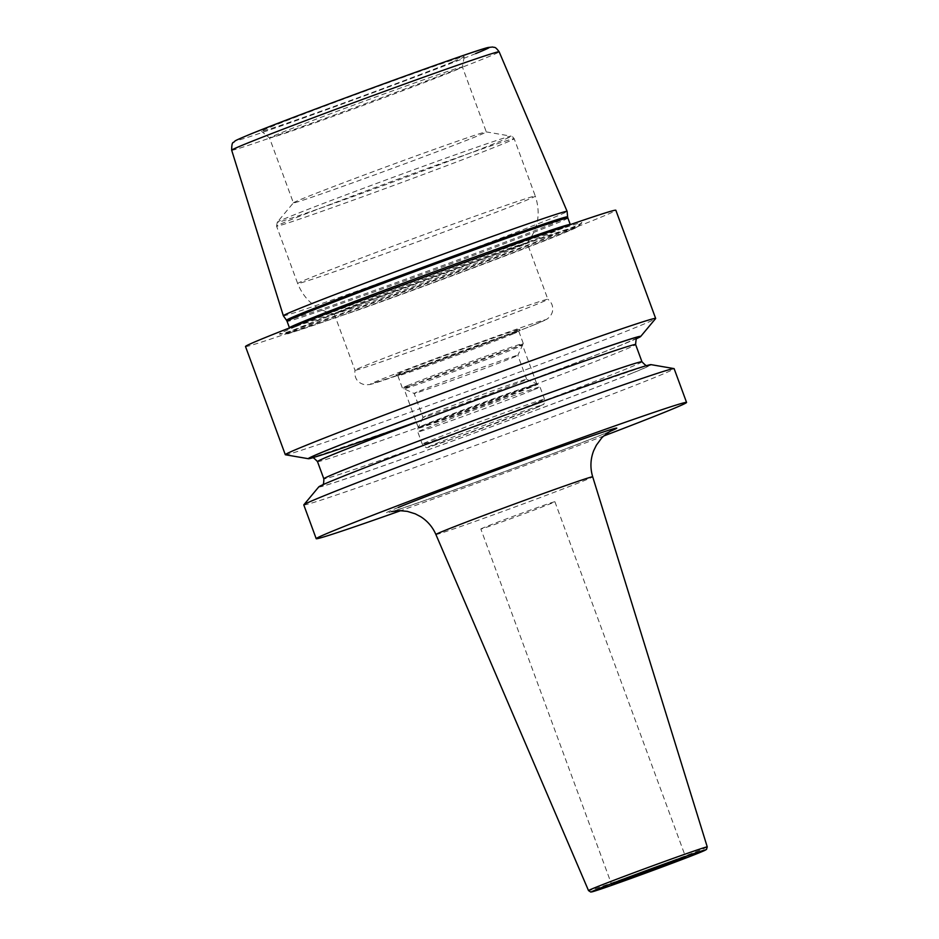 <?xml version="1.0" encoding="UTF-8"?>
<svg xmlns="http://www.w3.org/2000/svg" width="939" height="939" viewBox="0 0 939 939"><rect width="100%" height="100%" fill="white"/><g stroke="black" fill="none" stroke-linecap="round" stroke-linejoin="round"><path stroke-width="0.7" stroke-dasharray="4.7 3.52" d="M283.343 315.774A151.179 2.641 159.8 0 0 393.218 278.085A151.179 2.641 159.8 0 0 551.968 218.224A151.179 2.641 159.8 0 0 567.109 211.381M453.373 61.575A108.008 1.89 159.8 0 0 464.195 56.692A108.008 1.89 159.8 0 0 386.422 83.336A108.008 1.89 159.8 0 0 272.275 126.366A108.008 1.89 159.8 0 0 261.476 131.284A108.008 1.89 159.8 0 0 340.223 104.241A108.008 1.89 159.8 0 0 453.373 61.575M464.195 56.692L462.411 67.021L486.296 131.918A102.774 1.796 159.8 0 1 476.003 136.578A102.774 1.796 -20.2 0 1 367.865 177.354A102.774 1.796 -20.2 0 1 293.402 202.894L269.516 137.974A102.774 1.796 -20.2 0 0 344.449 112.257A102.774 1.796 -20.2 0 0 452.117 71.657A102.774 1.796 159.8 0 0 462.411 67.021A102.774 1.796 159.8 0 0 462.411 66.998A102.774 1.796 159.8 0 0 387.936 92.538A102.774 1.796 159.8 0 0 279.799 133.315A102.774 1.796 -20.2 0 0 269.516 137.974A102.774 1.796 -20.2 0 1 269.516 137.974L261.476 131.284M293.402 202.894A102.774 1.796 -20.2 0 1 293.426 202.824A102.774 1.796 -20.2 0 1 303.696 198.235A102.774 1.796 159.8 0 1 410.402 157.975A102.774 1.796 159.8 0 1 486.226 131.883L511.086 136.178A124.629 2.183 159.8 0 0 419.123 167.811A124.629 2.183 159.8 0 0 289.728 216.627A124.629 2.183 -20.2 0 0 277.275 222.203A124.629 2.183 -20.2 0 0 365.823 191.932A124.629 2.183 -20.2 0 0 498.679 141.871A124.629 2.183 159.8 0 0 511.086 136.178C511.602 135.826 512.647 136.683 514.196 138.737A126.601 2.218 159.8 0 0 422.456 170.194A126.601 2.218 159.8 0 0 289.247 220.43A126.601 2.218 -20.2 0 0 276.571 226.17L277.275 222.203L293.426 202.824M334.296 313.896C316.678 310.339 304.471 300.21 297.675 283.531A126.601 2.218 -20.2 0 1 310.351 277.791A126.601 2.218 159.8 0 1 443.56 227.555A126.601 2.218 159.8 0 1 535.3 196.098L514.196 138.737A126.601 2.218 159.8 0 1 501.508 144.477A126.601 2.218 -20.2 0 1 368.311 194.713A126.601 2.218 -20.2 0 1 276.571 226.17L297.675 283.531A126.601 2.218 -20.2 0 0 389.415 252.075A126.601 2.218 -20.2 0 0 522.612 201.838A126.601 2.218 159.8 0 0 535.3 196.098C540.934 213.212 538.2 228.834 527.096 242.966A102.774 1.796 159.8 0 1 516.826 247.556A102.774 1.796 -20.2 0 1 410.132 287.803A102.774 1.796 -20.2 0 1 334.296 313.896A102.774 1.796 -20.2 0 1 334.225 313.861A102.774 1.796 -20.2 0 1 344.519 309.201A102.774 1.796 159.8 0 1 452.657 268.425A102.774 1.796 159.8 0 1 527.119 242.896L547.871 299.283A102.774 1.796 159.8 0 0 547.86 299.271A102.774 1.796 159.8 0 0 472.857 325.023A102.774 1.796 159.8 0 0 365.271 365.6A102.774 1.796 -20.2 0 0 354.977 370.236A102.774 1.796 -20.2 0 1 354.977 370.236A102.774 1.796 -20.2 0 0 429.44 344.719A102.774 1.796 -20.2 0 0 537.577 303.943A102.774 1.796 159.8 0 0 547.871 299.283M513.117 332.265A66 1.15 159.8 0 0 519.725 329.296A66 1.15 159.8 0 0 472.434 345.482A66 1.15 159.8 0 0 402.455 371.867A66 1.15 159.8 0 0 395.859 374.872A66 1.15 159.8 0 0 444.194 358.264A66 1.15 159.8 0 0 513.117 332.265M512.342 334.225A64.427 1.127 159.8 0 0 518.786 331.326A64.427 1.127 159.8 0 0 518.798 331.303A64.427 1.127 159.8 0 0 472.106 347.313A64.427 1.127 159.8 0 0 404.322 372.877A64.427 1.127 159.8 0 0 397.866 375.788A64.427 1.127 159.8 0 0 397.89 375.811A64.427 1.127 159.8 0 0 445.063 359.602A64.427 1.127 159.8 0 0 512.342 334.225M408.817 385.096A64.427 1.127 159.8 0 0 402.362 388.018A64.427 1.127 159.8 0 0 402.385 388.03A64.427 1.127 159.8 0 0 449.57 371.821A64.427 1.127 159.8 0 0 516.837 346.444A64.427 1.127 -20.2 0 0 523.281 343.545A64.427 1.127 -20.2 0 0 523.293 343.521A64.427 1.127 -20.2 0 0 476.601 359.531A64.427 1.127 -20.2 0 0 408.817 385.096M419.674 390.953A55.248 0.962 -20.2 0 1 477.81 369.027A55.248 0.962 -20.2 0 1 517.847 355.306A55.248 0.962 -20.2 0 1 517.847 355.318A55.248 0.962 -20.2 0 1 512.307 357.806A55.248 0.962 -20.2 0 1 454.617 379.567A55.248 0.962 -20.2 0 1 414.158 393.464A55.248 0.962 -20.2 0 1 414.146 393.453A55.248 0.962 -20.2 0 1 419.674 390.953M428.501 414.932A55.248 0.962 -20.2 0 1 486.191 393.171A55.248 0.962 -20.2 0 1 526.65 379.262A55.248 0.962 -20.2 0 1 526.662 379.274A55.248 0.962 -20.2 0 1 521.133 381.786A55.248 0.962 -20.2 0 1 462.997 403.7A55.248 0.962 -20.2 0 1 422.973 417.432A55.248 0.962 -20.2 0 1 422.973 417.409A55.248 0.962 -20.2 0 1 428.501 414.932M295.527 326.737A161.203 2.817 -20.2 0 1 468.42 261.594A161.203 2.817 -20.2 0 1 581.851 222.883A161.203 2.817 -20.2 0 1 565.818 230.02A161.203 2.817 -20.2 0 1 399.474 292.792A161.203 2.817 -20.2 0 1 279.576 334.108A161.203 2.817 -20.2 0 1 295.527 326.737M245.502 346.514A197.307 3.451 -20.2 0 0 388.476 297.475A197.307 3.451 -20.2 0 0 596.089 219.186A197.307 3.451 159.8 0 0 615.855 210.242M303.79 504.936A197.307 3.451 159.8 0 0 446.764 455.908A197.307 3.451 159.8 0 0 654.377 377.619A197.307 3.451 159.8 0 0 674.143 368.675M285.421 454.758A197.307 3.451 159.8 0 0 431.013 404.674A197.307 3.451 159.8 0 0 635.891 327.382A197.307 3.451 159.8 0 0 655.61 318.567M318.779 486.883A177.084 3.099 -20.2 0 0 444.605 443.877A177.084 3.099 -20.2 0 0 633.391 372.724A177.084 3.099 159.8 0 0 651.02 364.637M636.877 338.51A177.084 3.099 159.8 0 1 622.968 344.402A177.084 3.099 -20.2 0 1 454.758 408.066A177.084 3.099 -20.2 0 1 312.605 457.809M603.953 435.896A197.307 3.451 -20.2 0 1 400.8 510.64M480.838 528.997A39.461 0.693 159.8 0 1 484.782 527.202A39.461 0.693 -20.2 0 1 526.309 511.544A39.461 0.693 -20.2 0 1 554.902 501.743A39.461 0.693 -20.2 0 1 550.958 503.527A39.461 0.693 159.8 0 1 509.431 519.185A39.461 0.693 159.8 0 1 480.838 528.997L611.629 884.479M530.476 386.821A63.136 1.103 -20.2 0 1 464.042 411.869A63.136 1.103 -20.2 0 1 418.289 427.562A63.136 1.103 -20.2 0 1 424.604 424.698A63.136 1.103 -20.2 0 1 491.05 399.65A63.136 1.103 -20.2 0 1 536.803 383.957A63.136 1.103 -20.2 0 1 530.476 386.821M410.343 385.917A63.136 1.103 159.8 0 0 404.016 388.769A63.136 1.103 159.8 0 0 449.769 373.088A63.136 1.103 159.8 0 0 516.204 348.029A63.136 1.103 159.8 0 0 522.53 345.165A63.136 1.103 159.8 0 0 476.777 360.858A63.136 1.103 159.8 0 0 410.343 385.917M231.675 150.205A142.505 2.488 -20.2 0 0 334.883 114.816A142.505 2.488 -20.2 0 0 484.876 58.265A142.505 2.488 159.8 0 0 499.149 51.798M567.602 216.827A149.759 2.617 -20.2 0 1 552.602 223.611A149.759 2.617 -20.2 0 1 395.342 282.909A149.759 2.617 -20.2 0 1 286.501 320.258M475.686 53.593A134.617 2.359 -20.2 0 1 306.032 117.105A134.617 2.359 -20.2 0 1 249.974 134.347M535.7 324.19A92.938 1.62 -20.2 0 1 418.583 368.041A92.938 1.62 -20.2 0 1 379.872 379.943A92.938 1.62 159.8 0 1 497.001 336.103A92.938 1.62 159.8 0 1 535.7 324.19M424.322 425.426A63.723 1.115 159.8 0 0 417.937 428.29A63.723 1.115 159.8 0 0 463.608 412.667A63.723 1.115 159.8 0 0 531.169 387.197A63.723 1.115 159.8 0 0 537.531 384.286A63.723 1.115 159.8 0 0 490.862 400.331A63.723 1.115 159.8 0 0 424.322 425.426M533.481 389.92A65.108 1.139 159.8 0 0 540.007 386.974A65.108 1.139 159.8 0 0 492.822 403.148A65.108 1.139 159.8 0 0 424.311 428.982A65.108 1.139 159.8 0 0 417.796 431.94A65.108 1.139 159.8 0 0 464.969 415.754A65.108 1.139 159.8 0 0 533.481 389.92M537.988 402.15A65.108 1.139 159.8 0 0 544.514 399.204A65.108 1.139 159.8 0 0 497.33 415.378A65.108 1.139 159.8 0 0 428.818 441.213A65.108 1.139 159.8 0 0 422.292 444.17A65.108 1.139 159.8 0 0 469.477 427.984A65.108 1.139 159.8 0 0 537.988 402.15M535.653 408.019A60.378 1.056 159.8 0 0 510.511 415.754A60.378 1.056 159.8 0 0 434.417 444.241A60.378 1.056 159.8 0 0 459.558 436.506A60.378 1.056 159.8 0 0 535.653 408.019M567.872 218.024A149.606 2.617 -20.2 0 1 552.895 224.808A149.606 2.617 -20.2 0 1 395.472 284.165A149.606 2.617 -20.2 0 1 287.076 321.338M570.255 224.48A149.606 2.617 -20.2 0 1 555.266 231.264A149.606 2.617 -20.2 0 1 397.854 290.62A149.606 2.617 -20.2 0 1 289.447 327.793C289.458 331.526 288.954 333.275 287.944 333.052L302.252 326.819C333.498 314.025 418.677 282.052 485.745 257.967L539.232 239.034L574.809 227.508C574.539 228.4 573.013 227.391 570.255 224.48M562.215 233.459A156.074 2.735 -20.2 0 1 401.164 294.224A156.074 2.735 -20.2 0 1 285.08 334.225A156.074 2.735 -20.2 0 1 300.527 327.089A156.074 2.735 -20.2 0 1 467.915 264.023A156.074 2.735 -20.2 0 1 577.743 226.545A156.074 2.735 -20.2 0 1 562.215 233.459M631.982 373.229A175.417 3.063 -20.2 0 1 410.93 455.99A175.417 3.063 -20.2 0 1 337.876 478.467A175.417 3.063 159.8 0 1 558.94 395.706A175.417 3.063 159.8 0 1 631.982 373.229M641.959 361.773A169.49 2.97 159.8 0 1 624.975 369.45A169.49 2.97 -20.2 0 1 446.635 436.705A169.49 2.97 -20.2 0 1 323.826 478.82M317.488 461.601A169.49 2.97 -20.2 0 0 440.309 419.487A169.49 2.97 -20.2 0 0 618.648 352.231A169.49 2.97 159.8 0 0 635.621 344.554M637.264 338.146A175.417 3.063 159.8 0 1 621.559 344.906A175.417 3.063 -20.2 0 1 416.247 422.01M398.312 507.447A122.95 2.148 159.8 0 0 449.511 491.684A122.95 2.148 159.8 0 0 604.458 433.689A122.95 2.148 159.8 0 0 610.561 431.154M435.896 534.502A83.536 1.455 159.8 0 0 496.461 513.727A83.536 1.455 159.8 0 0 584.328 480.592A83.536 1.455 159.8 0 0 592.697 476.812M707.255 846.908A63.253 1.103 -20.2 0 1 700.917 849.772A63.253 1.103 -20.2 0 1 634.388 874.866A63.253 1.103 -20.2 0 1 588.518 890.595M334.225 313.861L354.977 370.259C354.12 378.311 357.571 383.182 365.318 384.861L369.673 384.567L409.251 371.363C450.638 356.726 514.396 332.946 536.075 324.049L546.968 319.131C550.184 316.76 552.062 314.002 552.59 310.844C553.2 306.091 551.627 302.229 547.86 299.271M518.786 331.326L519.725 329.296M397.89 375.811L395.859 374.872M397.866 375.788L402.362 388.018L414.158 393.464L422.973 417.432M518.798 331.303L523.293 343.521M526.662 379.274L517.847 355.306L523.281 343.545M422.973 417.409L417.937 428.29L417.796 431.94L422.292 444.17C430.426 449.593 418.313 449.464 452.316 439.076L535.805 407.96L543.059 404.533C543.834 405.19 544.315 403.418 544.514 399.204L540.007 386.974L537.531 384.286L526.65 379.262M581.851 222.883L577.743 226.545C576.194 227.778 576.335 227.86 561.017 234.234C526.709 248.307 427.398 285.421 358.768 309.811L288.167 333.744L279.576 334.108M322.558 484.864L338.063 478.397C373.569 463.854 470.369 427.527 546.592 400.143L646.83 365.553M637.558 337.934L621.372 344.977C585.877 359.52 489.066 395.847 412.843 423.231L311.725 457.821M391.598 511.555C394.016 512.236 562.754 451.107 603.19 434.17L611.559 430.625M554.902 501.743L685.693 857.225M418.289 427.562L404.016 388.769M536.803 383.957L522.53 345.165"/><path stroke-width="1.41" d="M567.109 211.381A151.179 2.641 159.8 0 0 567.109 211.357A151.179 2.641 159.8 0 0 457.493 248.952A151.179 2.641 159.8 0 0 298.485 308.919A151.179 2.641 159.8 0 0 283.343 315.762A151.179 2.641 159.8 0 0 283.343 315.774L286.501 320.258A149.759 2.617 -20.2 0 1 301.501 313.45A149.759 2.617 -20.2 0 1 459.406 253.917A149.759 2.617 -20.2 0 1 567.602 216.827L567.109 211.381M655.657 318.438L615.855 210.242A197.307 3.451 159.8 0 0 472.88 259.281A197.307 3.451 159.8 0 0 265.256 337.571A197.307 3.451 -20.2 0 0 245.502 346.514L285.303 454.699A197.307 3.451 159.8 0 0 285.421 454.758L308.426 458.725A177.084 3.099 -20.2 0 1 326.056 450.638A177.084 3.099 159.8 0 1 514.83 379.485A177.084 3.099 159.8 0 1 640.668 336.491L655.61 318.567A197.307 3.451 159.8 0 0 655.657 318.438A197.307 3.451 159.8 0 0 512.682 367.466A197.307 3.451 159.8 0 0 305.069 445.755A197.307 3.451 159.8 0 0 285.303 454.699M603.953 435.896A197.307 3.451 -20.2 0 0 666.796 411.376A197.307 3.451 159.8 0 0 686.562 402.432A197.307 3.451 159.8 0 0 543.587 451.459A197.307 3.451 159.8 0 0 335.974 529.749A197.307 3.451 -20.2 0 0 316.208 538.693A197.307 3.451 -20.2 0 0 400.8 510.64M686.562 402.432L674.143 368.675A197.307 3.451 159.8 0 0 674.014 368.604A197.307 3.451 159.8 0 0 528.434 418.7A197.307 3.451 159.8 0 0 323.544 495.992A197.307 3.451 159.8 0 0 303.837 504.806A197.307 3.451 159.8 0 0 303.79 504.936L316.208 538.693M674.014 368.604L651.02 364.637A177.084 3.099 159.8 0 0 520.347 409.604A177.084 3.099 159.8 0 0 336.467 478.972A177.084 3.099 -20.2 0 0 318.779 486.883L303.837 504.806M312.605 457.809A177.084 3.099 -20.2 0 1 308.426 458.725M636.877 338.51A177.084 3.099 159.8 0 0 640.668 336.491M681.749 859.021A39.461 0.693 159.8 0 0 685.693 857.225A39.461 0.693 159.8 0 0 657.1 867.037A39.461 0.693 159.8 0 0 615.585 882.695A39.461 0.693 159.8 0 0 611.629 884.479A39.461 0.693 159.8 0 0 640.222 874.679A39.461 0.693 159.8 0 0 681.749 859.021M231.675 150.205C231.675 144.97 232.273 142.364 233.471 142.388C236.499 140.381 230.748 142.341 249.715 134.441C297.147 114.863 474.148 50.248 488.163 47.49L492.752 47.009C494.747 47.995 494.595 45.694 499.149 51.798A142.505 2.488 159.8 0 0 395.835 87.233A142.505 2.488 159.8 0 0 245.948 143.749A142.505 2.488 -20.2 0 0 231.675 150.205L283.343 315.762M475.686 53.593A134.617 2.359 159.8 0 0 419.616 70.836A134.617 2.359 159.8 0 0 249.974 134.347M286.501 320.258L287.076 321.338A149.606 2.617 -20.2 0 1 302.053 314.553A149.606 2.617 -20.2 0 1 459.464 255.197A149.606 2.617 -20.2 0 1 567.872 218.024L567.602 216.827M287.076 321.338L289.447 327.793A149.606 2.617 -20.2 0 1 304.436 321.021A149.606 2.617 -20.2 0 1 461.847 261.652A149.606 2.617 -20.2 0 1 570.255 224.48L567.872 218.024M311.736 457.821L311.725 457.821C311.865 456.483 313.779 457.739 317.488 461.601L323.826 478.82A169.49 2.97 -20.2 0 1 340.798 471.132A169.49 2.97 159.8 0 1 519.138 403.887A169.49 2.97 159.8 0 1 641.959 361.773C645.656 365.623 647.581 366.891 647.71 365.553M637.546 337.946L637.558 337.934C636.583 337.007 635.938 339.214 635.621 344.554A169.49 2.97 159.8 0 0 512.8 386.668A169.49 2.97 159.8 0 0 334.46 453.913A169.49 2.97 -20.2 0 0 317.488 461.601M416.247 422.01A175.417 3.063 -20.2 0 1 327.453 450.133A175.417 3.063 159.8 0 1 524.49 376.023A175.417 3.063 159.8 0 1 637.264 338.146M610.561 431.154A122.95 2.148 159.8 0 0 546.099 452.011A122.95 2.148 159.8 0 0 398.312 507.447M611.5 430.649L611.559 430.625C611.794 430.191 603.038 435.766 601.113 438.736L596.359 445.203L593.73 450.567C590.385 459.183 590.044 467.927 592.697 476.812A83.536 1.455 159.8 0 0 532.202 497.553A83.536 1.455 159.8 0 0 444.264 530.711A83.536 1.455 159.8 0 0 435.896 534.502C432.644 527.061 427.621 521.145 420.801 516.755L415.261 513.833L407.291 511.368L399.357 510.628L391.598 511.555M707.255 846.908L706.492 849.466L699.79 852.565C681.702 860.018 617.58 883.622 598.307 889.914L590.76 892.05L588.518 890.595A63.253 1.103 -20.2 0 1 594.857 887.719A63.253 1.103 -20.2 0 1 661.443 862.612A63.253 1.103 -20.2 0 1 707.255 846.908L592.697 476.812M597.615 889.116A60.894 1.068 -20.2 0 1 674.355 860.394A60.894 1.068 -20.2 0 1 699.708 852.589A60.894 1.068 -20.2 0 1 622.968 881.322A60.894 1.068 -20.2 0 1 597.615 889.116M499.149 51.798L567.109 211.357M323.826 478.82C323.873 483.409 323.227 485.616 321.889 485.428M635.621 344.554L641.959 361.773M588.518 890.595L435.896 534.502"/></g></svg>
